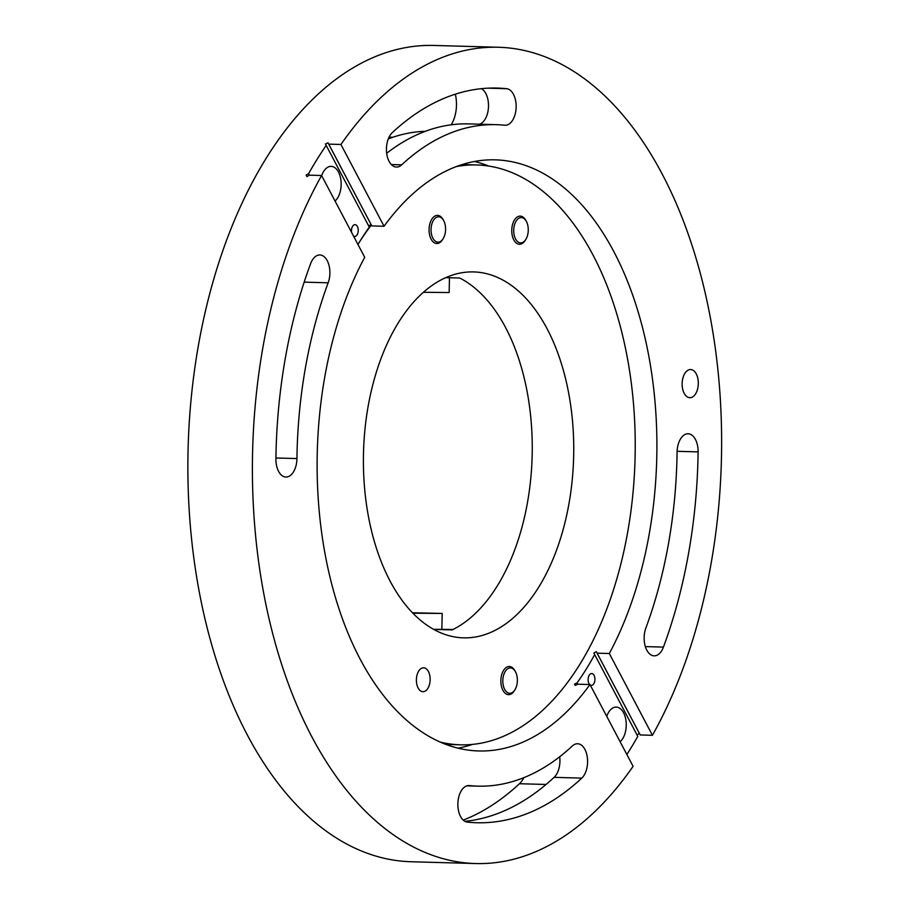 <?xml version="1.0" encoding="UTF-8"?>
<svg xmlns="http://www.w3.org/2000/svg" width="909" height="909" viewBox="0 0 909 909"><rect width="100%" height="100%" fill="white"/><g stroke="black" fill="none" stroke-linecap="round" stroke-linejoin="round"><path stroke-width="1.36" d="M590.202 684.988A5.909 3.397 91.6 0 0 591.35 685.375A5.909 3.397 91.6 0 0 593.782 683.75A5.909 3.397 91.6 0 0 594.725 677.319A5.909 3.397 91.6 0 0 591.691 673.558A5.909 3.397 91.6 0 0 589.259 675.182A5.909 3.397 91.6 0 0 589.68 684.534M353.533 236.09A5.909 3.397 91.6 0 0 354.68 236.488A5.909 3.397 91.6 0 0 357.101 234.852A5.909 3.397 91.6 0 0 358.055 228.42A5.909 3.397 91.6 0 0 355.01 224.659A5.909 3.397 91.6 0 0 352.59 226.284A5.909 3.397 91.6 0 0 351.578 232.397M312.378 259.997A18.305 10.51 -88.4 0 1 319.888 254.963A18.305 10.51 -88.4 0 1 328.74 264.439A18.305 10.51 -88.4 0 1 328.16 282.813A330.865 189.97 91.6 0 0 296.936 458.568A18.305 10.51 -88.4 0 1 285.915 477.043A18.305 10.51 -88.4 0 1 275.916 458.92A367.475 210.99 -88.4 0 1 310.583 263.712A18.305 10.51 -88.4 0 1 312.378 259.997M392.222 132.691A18.305 10.51 91.6 0 0 389.95 135.509A18.305 10.51 91.6 0 0 387.029 155.416A18.305 10.51 91.6 0 0 396.438 167.063A18.305 10.51 91.6 0 0 401.664 164.847A330.865 189.97 -88.4 0 1 496.291 124.669A330.865 189.97 -88.4 0 1 504.665 125.226A18.305 10.51 91.6 0 0 505.131 125.26A18.305 10.51 91.6 0 0 516.13 107.66A18.305 10.51 91.6 0 0 506.62 88.696A367.475 210.99 91.6 0 0 497.325 88.071A367.475 210.99 91.6 0 0 392.222 132.691M335.035 201.025A18.305 10.51 91.6 0 0 337.637 197.923A18.305 10.51 91.6 0 0 340.557 178.016A18.305 10.51 91.6 0 0 331.149 166.37A18.305 10.51 91.6 0 0 323.649 171.403A18.305 10.51 91.6 0 0 321.661 175.653M469.362 785.581A18.305 10.51 91.6 0 0 468.896 785.558A18.305 10.51 91.6 0 0 461.386 790.591A18.305 10.51 91.6 0 0 458.386 810.124A18.305 10.51 91.6 0 0 467.408 822.122A367.475 210.99 91.6 0 0 476.702 822.736A367.475 210.99 91.6 0 0 581.794 778.115A18.305 10.51 91.6 0 0 587.362 757.674A18.305 10.51 91.6 0 0 577.59 743.744A18.305 10.51 91.6 0 0 572.352 745.971A330.865 189.97 -88.4 0 1 477.725 786.149A330.865 189.97 -88.4 0 1 469.362 785.581L468.43 785.558M680.602 438.808A18.305 10.51 -88.4 0 1 688.113 433.775A18.305 10.51 -88.4 0 1 698.112 451.887A367.475 210.99 -88.4 0 1 663.434 647.094A18.305 10.51 -88.4 0 1 654.139 655.844A18.305 10.51 -88.4 0 1 645.276 646.367A18.305 10.51 -88.4 0 1 645.867 628.005A330.865 189.97 91.6 0 0 677.08 452.239A18.305 10.51 -88.4 0 1 680.602 438.808M589.975 684.545L633.096 766.332A408.3 234.431 -88.4 0 1 475.555 863.55A408.3 234.431 -88.4 0 1 268.007 614.2A408.3 234.431 -88.4 0 1 321.593 175.517L364.714 257.304A295.664 169.756 91.6 0 0 329.069 573.261A295.664 169.756 91.6 0 0 478.713 750.959A295.664 169.756 91.6 0 0 589.975 684.545L577.772 684.204L575.227 685.409L574.511 684.113L577.056 682.886A295.664 169.756 91.6 0 0 586.146 669.263A295.664 169.756 91.6 0 0 594.679 654.594L593.85 653.071L596.27 651.639L597.111 653.173L609.314 653.514A295.664 169.756 91.6 0 0 644.947 337.557A295.664 169.756 91.6 0 0 495.303 159.848A295.664 169.756 91.6 0 0 384.053 226.273L371.849 225.921L371.133 224.625L368.588 225.83M636.97 734.87L639.413 733.461L640.231 734.961L652.435 735.301A408.3 234.431 -88.4 0 0 706.02 296.607A408.3 234.431 -88.4 0 0 498.462 47.257A408.3 234.431 -88.4 0 0 340.932 144.474L328.728 144.133L328.001 142.804L325.467 144.042L369.315 227.148A295.664 169.756 91.6 0 0 360.225 240.771A295.664 169.756 91.6 0 0 357.953 244.487M458.034 748.164A295.664 169.756 91.6 0 0 472.51 744.391M695.601 393.813A14.078 8.079 -88.4 0 1 689.829 397.688A14.078 8.079 -88.4 0 1 682.591 388.722A14.078 8.079 -88.4 0 1 684.841 373.406A14.078 8.079 -88.4 0 1 690.613 369.531A14.078 8.079 -88.4 0 1 697.851 378.496A14.078 8.079 -88.4 0 1 695.601 393.813M620.12 741.733A18.305 10.51 91.6 0 0 622.722 738.631A18.305 10.51 91.6 0 0 625.642 718.724A18.305 10.51 91.6 0 0 616.234 707.077A18.305 10.51 91.6 0 0 608.735 712.111A18.305 10.51 91.6 0 0 606.746 716.36M626.869 754.527A408.3 234.431 91.6 0 0 629.176 750.879A408.3 234.431 91.6 0 0 637.788 736.358L594.679 654.594M475.555 863.55L411.027 861.743A408.3 234.431 -88.4 0 1 201.241 601.951A408.3 234.431 -88.4 0 1 266.496 157.734A408.3 234.431 -88.4 0 1 433.934 45.45L498.462 47.257M326.206 145.383A408.3 234.431 91.6 0 0 317.196 159.155A408.3 234.431 91.6 0 0 308.571 173.676L306.128 175.073L306.947 176.573L309.39 175.164L321.593 175.517M340.932 144.474L384.053 226.273M609.314 653.514L652.435 735.301M386.677 153.28A330.865 189.97 -88.4 0 1 468.635 123.897L496.291 124.669M479.498 124.192A18.305 10.51 91.6 0 0 488.463 107.262A18.305 10.51 91.6 0 0 481.372 88.673M463.272 820.134A375.917 215.831 91.6 0 0 519.448 783.728A26.747 15.362 91.6 0 0 523.879 777.627M388.268 138.918A322.422 185.118 -88.4 0 1 425.31 131.305M451.159 124.794A26.747 15.362 91.6 0 0 455.329 94.184M464.988 821.361A367.475 210.99 91.6 0 0 554.138 777.343A18.305 10.51 91.6 0 0 559.694 756.754M488.735 166.063A295.664 169.756 91.6 0 0 474.498 161.484M309.367 175.187L308.571 173.676M371.849 225.921L328.728 144.133M371.133 224.625L328.001 142.804M577.749 684.216L577.056 682.886M639.413 733.461L596.27 651.639M640.231 734.961L597.111 653.173M416.402 679.693A11.965 6.874 -88.4 0 1 423.605 667.785A11.965 6.874 -88.4 0 1 430.139 679.807A11.965 6.874 -88.4 0 1 422.935 691.715A11.965 6.874 -88.4 0 1 416.402 679.693M456.409 166.552A290.039 166.529 -88.4 0 1 476.714 164.961A290.039 166.529 -88.4 0 1 635.118 456.329A290.039 166.529 -88.4 0 1 460.431 744.812A290.039 166.529 -88.4 0 1 440.251 742.085M433.673 629.403L452.148 629.914A183.039 105.092 91.6 0 0 532.185 454.636A183.039 105.092 91.6 0 0 459.772 278.029L445.796 277.631M363.475 453.977A183.039 105.092 -88.4 0 1 473.714 271.927A183.039 105.092 -88.4 0 1 573.67 455.795A183.039 105.092 -88.4 0 1 463.442 637.845A183.039 105.092 -88.4 0 1 363.475 453.977M433.513 629.312L453.046 629.482M358.873 242.964A290.039 166.529 -88.4 0 1 371.361 225.034M423.401 292.3L449.148 292.528L449.466 277.745M412.447 612.746L442.194 613.45L412.879 613.2M442.194 613.45L441.854 629.38M522.016 242.703A12.669 7.272 91.6 0 0 525.834 239.397A12.669 7.272 91.6 0 0 526.345 221.341A12.669 7.272 91.6 0 0 519.971 217.751A12.669 7.272 91.6 0 0 513.778 232.409A12.669 7.272 91.6 0 0 522.016 242.703M525.834 239.397L525.22 240.385A14.078 8.079 -88.4 0 1 520.971 244.055A14.078 8.079 -88.4 0 1 519.448 244.271A14.078 8.079 -88.4 0 1 511.756 231.306A14.078 8.079 -88.4 0 1 518.709 216.331A14.078 8.079 -88.4 0 1 520.232 216.126A14.078 8.079 -88.4 0 1 525.788 220.319L526.345 221.341M431.059 228.875A12.669 7.272 91.6 0 0 435.07 240.999A12.669 7.272 91.6 0 0 443.16 238.647A12.669 7.272 91.6 0 0 445.569 230.079A12.669 7.272 91.6 0 0 443.672 220.592A12.669 7.272 91.6 0 0 435.945 217.637A12.669 7.272 91.6 0 0 431.059 228.875M443.16 238.647L442.547 239.635A14.078 8.079 -88.4 0 1 436.763 243.521A14.078 8.079 -88.4 0 1 429.093 228.773A14.078 8.079 -88.4 0 1 437.559 215.376A14.078 8.079 -88.4 0 1 443.115 219.569L443.672 220.592M514.937 689.795A12.669 7.272 91.6 0 0 514.937 689.783A12.669 7.272 91.6 0 0 515.448 671.728A12.669 7.272 91.6 0 0 505.245 671.433A12.669 7.272 91.6 0 0 504.654 689.34A12.669 7.272 91.6 0 0 514.937 689.795M514.937 689.783L514.324 690.772A14.078 8.079 -88.4 0 1 514.312 690.783A14.078 8.079 -88.4 0 1 514.324 690.772A14.078 8.079 -88.4 0 1 508.54 694.658A14.078 8.079 -88.4 0 1 501.313 685.704A14.078 8.079 -88.4 0 1 503.563 670.376A14.078 8.079 -88.4 0 1 509.335 666.513A14.078 8.079 -88.4 0 1 514.892 670.706L515.448 671.728M328.16 282.813L304.174 282.131M698.112 451.887L677.103 451.307M663.434 647.094L645.345 646.594M546.082 784.467L519.448 783.728M581.794 778.115L554.138 777.343M401.664 164.847L391.336 164.552M506.62 88.696L488.008 88.173M296.936 458.568L275.927 457.977M477.725 786.149L466.874 785.842M460.431 744.812L445.91 744.403M476.714 164.961L462.181 164.552M389.041 137.145L392.87 137.259"/></g></svg>
